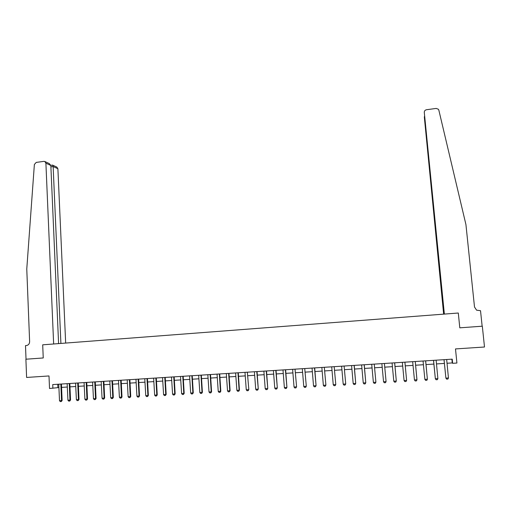 <?xml version="1.0" encoding="UTF-8"?>
<svg xmlns="http://www.w3.org/2000/svg" width="510" height="510" viewBox="0 0 510 510"><rect width="100%" height="100%" fill="white"/><g stroke="black" fill="none" stroke-linecap="round" stroke-linejoin="round"><path stroke-width="0.76" d="M52.881 388.282L52.721 384.585L452.23 359.155L452.644 363.305L456.915 363.037L455.494 348.929L484.5 347.004L482.32 326.196L459.797 327.828L458.299 313.019L444.363 314.083L424.288 112.378C424.294 110.957 425.034 110.077 426.5 109.733L436.184 108.426L438.409 109.261L438.836 110.134L465.936 224.598L474.504 307.001L476.582 310.176L480.522 310.692L482.148 326.209L459.797 327.828L458.299 313.019L42.7 344.824L43.242 357.963L42.7 344.824L53.646 343.989L45.9 163.187L44.803 161.498L43.866 161.37L36.216 162.409L34.374 164.481L26.769 269.044L29.625 341.643C29.51 343.855 28.464 345.149 26.482 345.525L25.5 345.595L26.029 359.206L43.242 357.963L25.895 359.219L26.603 377.445L48.998 375.953L49.527 388.492L58.943 387.549M446.983 363.26L452.255 362.929L452.644 363.305M61.551 387.39L67.346 387.026M69.953 386.861L75.786 386.497M78.393 386.331L84.277 385.968M86.885 385.802L92.814 385.433M95.421 385.267L101.401 384.897M104.002 384.731L110.026 384.355M112.627 384.189L118.702 383.813M121.303 383.647L127.423 383.265M130.024 383.106L136.195 382.717M138.79 382.551L145.012 382.162M147.607 382.003L153.88 381.608M156.474 381.448L162.792 381.053M165.387 380.887L171.762 380.492M174.344 380.326L180.769 379.925M183.358 379.765L189.835 379.357M192.417 379.198L198.951 378.79M201.533 378.624L208.112 378.216M210.694 378.05L217.33 377.636M219.906 377.476L226.593 377.056M229.168 376.896L235.913 376.476M238.489 376.31L245.284 375.889M247.854 375.723L254.713 375.296M257.276 375.137L264.186 374.703M266.749 374.544L273.717 374.104M276.28 373.945L283.305 373.505M285.861 373.345L292.944 372.906M295.5 372.746L302.64 372.294M305.19 372.134L312.394 371.688M314.944 371.529L322.199 371.07M324.742 370.91L332.061 370.458M334.605 370.298L341.987 369.833M344.524 369.673L351.964 369.208M354.501 369.049L361.998 368.583M364.535 368.424L372.096 367.946M374.627 367.793L382.251 367.315M384.776 367.155L392.464 366.671M394.989 366.518L402.741 366.033M405.259 365.874L413.075 365.383M415.586 365.224L423.472 364.733M425.978 364.573L433.921 364.076M436.445 363.923L444.42 363.42M451.879 359.174L452.255 362.929M57.751 384.266L57.898 387.619M444.012 359.684L445.899 378.133L444.044 359.722M448.443 377.986L447.901 379.07L446.626 379.14L445.899 378.133L448.443 377.986L446.664 359.505M444.063 314.103L424.288 112.378M443.923 314.115L424.339 117.185L443.643 314.141M424.403 116.452L424.473 117.172M65.662 343.071L57.891 168.721L53.142 166.528L50.898 166.827M60.9 343.434L53.142 166.528L52.568 165.1L50.821 165.304M58.593 343.606L50.841 165.469L45.9 163.187M52.606 165.119L56.827 167.076L57.891 168.721M44.886 161.536L49.24 163.557L50.841 165.469M433.596 360.64L435.355 378.751L433.506 360.347M437.88 378.605L437.344 379.682L436.082 379.752L435.355 378.751L437.88 378.605L436.139 360.175M425.671 360.844L427.38 379.217L426.857 380.294L425.601 380.364L424.868 379.363L423.058 361.01M424.868 379.363L427.38 379.217L425.64 361.01M415.255 361.558L416.944 379.822L416.428 380.9L415.185 380.97L414.451 379.969L412.666 361.673M414.451 379.969L416.963 379.752L415.274 361.514M404.921 362.164L406.604 380.358L406.062 381.499L404.825 381.569L404.086 380.575L402.339 362.329M404.908 362.215L406.604 380.358M404.086 380.575L406.572 380.428L406.062 381.499M394.638 362.82L396.308 380.957L395.76 382.098L394.523 382.168L393.79 381.18L392.075 362.98M394.689 362.814L396.308 380.957M393.79 381.18L396.257 381.034L395.76 382.098M384.419 363.471L386.076 381.556L385.515 382.691L384.291 382.768L383.552 381.773L381.862 363.63M384.406 363.522L386.076 381.556M383.552 381.773L386 381.633L385.515 382.691M374.257 364.114L375.902 382.149L375.328 383.284L374.111 383.354L373.371 382.372L371.72 364.28M374.244 364.166L375.902 382.149M373.371 382.372L375.806 382.226L375.328 383.284M364.153 364.758L365.785 382.742L365.205 383.877L363.993 383.947L363.247 382.959L361.628 364.918M364.255 364.752L365.785 382.742M363.247 382.959L365.676 382.819L365.205 383.877M354.106 365.402L355.725 383.329L355.139 384.457L353.934 384.527L353.188 383.552L351.6 365.562M354.227 365.389L355.725 383.329M353.188 383.552L355.597 383.412L355.139 384.457M344.116 366.033L345.723 383.915L345.13 385.044L343.931 385.114L343.185 384.132L341.623 366.193M344.11 366.084L345.723 383.915M343.185 384.132L345.582 383.992L345.13 385.044M334.19 366.664L335.784 384.495L335.178 385.617L333.993 385.688L333.24 384.712L331.71 366.824M334.178 366.715L335.784 384.495M333.24 384.712L335.625 384.578L335.178 385.617M324.315 367.296L325.903 385.069L325.291 386.197L324.105 386.261L323.353 385.292L321.855 367.455M324.309 367.347L325.903 385.069M323.353 385.292L325.724 385.152L325.291 386.197M314.504 367.92L316.072 385.649L315.454 386.765L314.275 386.835L313.522 385.866L312.05 368.08M314.689 367.908L316.072 385.649M313.522 385.866L315.875 385.732L315.454 386.765M304.744 368.545L306.3 386.217L305.675 387.332L304.502 387.402L303.75 386.44L302.309 368.698M304.731 368.59L306.3 386.217M303.75 386.44L306.089 386.3L305.675 387.332M295.041 369.157L296.584 386.784L295.953 387.9L294.786 387.97L294.034 387.007L292.619 369.317M295.029 369.208L296.584 386.784M294.034 387.007L296.361 386.867L295.953 387.9M285.39 369.775L286.926 387.351L286.282 388.461L285.128 388.531L284.37 387.568L282.986 369.928M285.632 369.756L286.926 387.351M284.37 387.568L286.684 387.434L286.282 388.461M275.802 370.387L277.319 387.912L276.669 389.022L275.521 389.085L274.762 388.129L273.405 370.54M276.05 370.368L277.319 387.912M274.762 388.129L277.064 387.995L276.669 389.022M266.258 370.993L267.769 388.467L267.112 389.576L265.971 389.64L265.206 388.69L263.88 371.146M266.526 370.974L267.769 388.467M265.206 388.69L267.495 388.556L267.112 389.576M256.772 371.599L258.277 389.022L257.607 390.131L256.473 390.195L255.708 389.245L254.407 371.745M257.059 371.58L258.277 389.022M255.708 389.245L257.983 389.111L257.607 390.131M247.344 372.198L248.829 389.576L248.16 390.679L247.025 390.743L246.26 389.793L244.991 372.345M247.331 372.243L248.829 389.576M246.26 389.793L248.523 389.665L248.16 390.679M237.966 372.791L239.12 390.214L239.439 390.125L238.763 391.221L237.634 391.291L236.869 390.348L235.62 372.944M237.953 372.842L238.278 372.784L239.439 390.125M236.869 390.348L239.12 390.214L238.763 391.221M228.639 373.39L229.768 390.762L230.106 390.673L229.417 391.769L228.295 391.833L227.53 390.889L226.312 373.537M228.971 373.365L230.106 390.673M227.53 390.889L229.768 390.762L229.417 391.769M219.364 373.977L220.467 391.304L220.817 391.215L220.122 392.305L219.013 392.368L218.242 391.431L217.05 374.123M219.351 374.028L219.708 373.964L220.817 391.215M218.242 391.431L220.467 391.304L220.122 392.305M210.139 374.563L211.216 391.846L211.586 391.75L210.885 392.847L209.776 392.91L209.004 391.973L207.838 374.71M210.502 374.544L211.586 391.75M209.004 391.973L211.216 391.846L210.885 392.847M200.972 375.15L202.017 392.381L202.4 392.292L201.692 393.376L200.596 393.439L199.818 392.509L198.677 375.296M200.959 375.194L201.342 375.13L202.4 392.292M199.818 392.509L202.017 392.381L201.692 393.376M191.849 375.73L192.876 392.917L193.271 392.821L192.557 393.911L191.46 393.975L190.689 393.044L189.573 375.876M191.837 375.774L192.238 375.711L193.271 392.821M190.689 393.044L192.876 392.917L192.557 393.911M182.778 376.31L183.778 393.446L184.186 393.357L183.466 394.44L182.382 394.498L181.605 393.573L180.514 376.45M182.765 376.354L183.179 376.291L184.186 393.357M181.605 393.573L183.778 393.446L183.466 394.44M173.757 376.884L174.732 393.975L175.159 393.879L174.426 394.963L173.349 395.027L172.571 394.103L171.507 377.024M173.744 376.928L174.171 376.864L175.159 393.879M172.571 394.103L174.732 393.975L174.426 394.963M164.787 377.451L165.737 394.498L166.177 394.408L165.438 395.486L164.367 395.55L163.583 394.625L162.55 377.598M164.775 377.496L165.215 377.432L166.177 394.408M163.583 394.625L165.737 394.498L165.438 395.486M155.862 378.018L156.793 395.02L157.246 394.931L156.5 396.002L155.435 396.066L154.651 395.148L153.637 378.165M155.856 378.069L156.309 377.999L157.246 394.931M154.651 395.148L156.793 395.02L156.5 396.002M146.988 378.586L147.894 395.543L148.359 395.448L147.613 396.519L146.548 396.582L145.764 395.664L144.776 378.726M147.447 378.554L148.359 395.448M145.764 395.664L147.894 395.543L147.613 396.519M138.165 379.147L139.045 396.06L139.523 395.964L138.771 397.035L137.713 397.099L136.929 396.181L135.966 379.287M138.153 379.191L138.637 379.128L139.523 395.964M136.929 396.181L139.045 396.06L138.771 397.035M129.387 379.708L130.248 396.576L130.738 396.48L129.98 397.545L128.928 397.609L128.137 396.697L127.2 379.848M129.871 379.676L130.738 396.48M128.137 396.697L130.248 396.576L129.98 397.545M120.66 380.262L121.495 397.086L121.998 396.99L121.233 398.055L120.188 398.112L119.397 397.207L118.479 380.403M120.647 380.307L121.157 380.237L121.998 396.99M119.397 397.207L121.495 397.086L121.233 398.055M111.977 380.817L112.786 397.596L113.309 397.494L112.531 398.559L111.492 398.622L110.702 397.717L109.809 380.951M111.964 380.862L112.487 380.791L113.309 397.494M110.702 397.717L112.786 397.596L112.531 398.559M103.345 381.365L104.129 398.1L104.658 398.004L103.881 399.062L102.848 399.126L102.057 398.221L101.184 381.499M103.868 381.333L104.658 398.004M102.057 398.221L104.129 398.1L103.881 399.062M94.752 381.913L95.517 398.603L96.065 398.501L95.274 399.566L94.248 399.623L93.457 398.724L92.61 382.047M95.287 381.875L96.065 398.501M93.457 398.724L95.517 398.603L95.274 399.566M86.209 382.455L86.949 399.1L87.51 399.005L86.719 400.063L85.693 400.12L84.902 399.222L84.073 382.589M86.757 382.417L87.51 399.005M84.902 399.222L86.949 399.1L86.719 400.063M77.711 382.997L78.432 399.598L78.999 399.502L78.202 400.554L77.188 400.611L76.392 399.719L75.588 383.131M78.272 382.959L78.999 399.502M76.392 399.719L78.432 399.598L78.202 400.554M69.258 383.533L69.959 400.095L70.539 399.993L69.736 401.045L68.722 401.109L67.932 400.216L67.148 383.667M69.832 383.494L70.539 399.993M67.932 400.216L69.959 400.095L69.736 401.045M60.849 384.068L61.531 400.586L62.124 400.49L61.315 401.536L60.307 401.593L59.511 400.707L58.752 384.202M60.843 384.113L61.436 384.043L62.124 400.49M59.511 400.707L61.531 400.586L61.315 401.536M237.934 373.078L238.259 373.02M228.607 373.671L228.945 373.613M228.627 373.435L228.964 373.377M219.332 374.264L219.689 374.2M210.114 374.85L210.477 374.786M210.133 374.614L210.496 374.55M200.94 375.43L201.322 375.366M191.817 376.01L192.213 375.947M182.746 376.584L183.16 376.52M173.725 377.158L174.152 377.094M164.755 377.731L165.195 377.668M155.831 378.299L156.289 378.235M146.963 378.86L147.428 378.796M146.982 378.63L147.447 378.567M138.133 379.421L138.618 379.357M129.355 379.982L129.852 379.912M129.381 379.752L129.871 379.682M120.628 380.536L121.138 380.466M111.945 381.091L112.468 381.021M103.313 381.639L103.842 381.569M103.332 381.41L103.861 381.34M94.72 382.181L95.268 382.111M94.745 381.958L95.287 381.888M86.177 382.729L86.738 382.653M86.196 382.5L86.757 382.43M77.679 383.265L78.253 383.195M77.698 383.042L78.272 382.965M69.226 383.807L69.813 383.73M69.252 383.577L69.832 383.507M60.818 384.342L61.417 384.266"/></g></svg>
